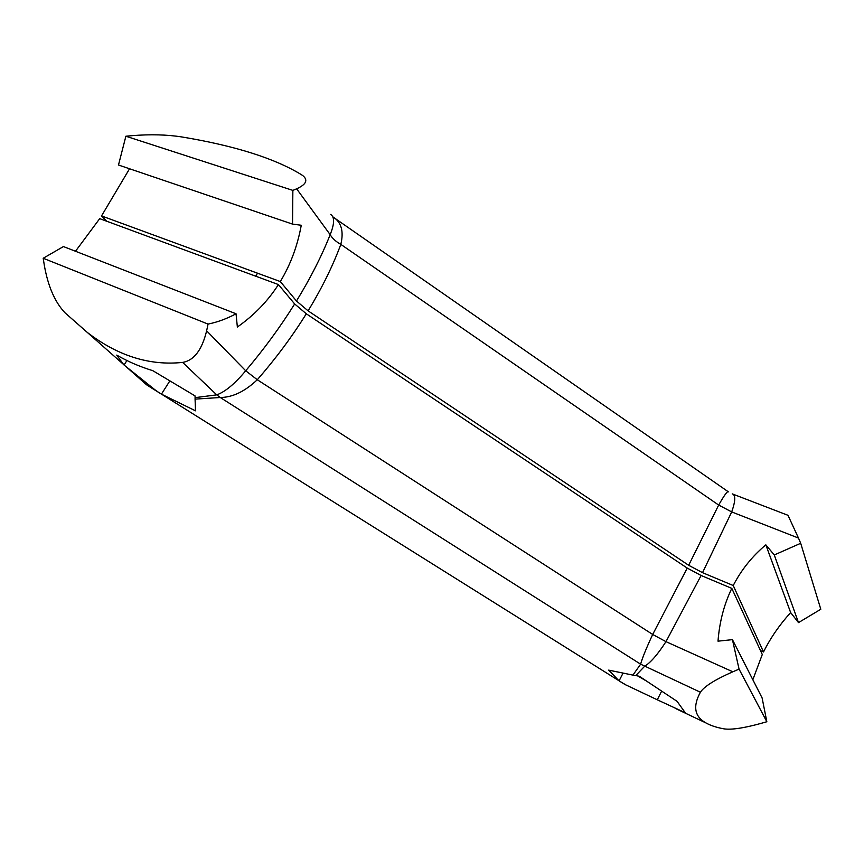 <?xml version="1.0" encoding="UTF-8"?>
<svg xmlns="http://www.w3.org/2000/svg" width="864" height="864" viewBox="0 0 864 864"><rect width="100%" height="100%" fill="white"/><g stroke="black" fill="none" stroke-linecap="round" stroke-linejoin="round"><path stroke-width="1.3" d="M732.607 494.014L788 515.311L798.476 538.056L731.7 511.92C735.566 500.893 735.75 494.878 732.24 493.873M800.701 543.294L774.274 554.958L798.487 622.609L820.8 609.25L800.701 543.294L798.476 538.056M129.546 168.772L101.531 215.924L280.303 281.556L296.482 301.007L308.102 310.856L688.662 565.283L718.675 505.062C724.388 495.029 727.628 490.622 728.395 491.854M308.102 310.856C321.948 288.058 332.856 265.907 340.816 244.382L718.675 505.062L731.7 511.92L702.529 572.67L733.234 585.522C741.312 569.851 752.188 556.286 765.839 544.849L790.646 612.565L798.487 622.609M296.482 301.007C310.511 278.089 321.743 255.982 330.167 234.673C332.348 238.378 335.902 241.618 340.816 244.382C343.991 231.174 341.302 221.972 332.737 216.788M774.274 554.958L765.839 544.849M688.662 565.283L702.529 572.67M760.514 650.646L763.517 651.964C770.44 638.032 779.479 624.899 790.646 612.565M125.885 136.231L292.864 190.393L292.529 224.1L118.487 165.013L125.885 136.231L132.138 135.659C150.476 134.179 167.065 134.611 181.904 136.966C234.997 145.8 274.914 158.414 301.655 174.83L303.08 175.846C308.21 180.209 306.061 184.54 296.633 188.816L330.167 234.673C334.552 223.744 334.714 216.994 330.653 214.434M101.531 215.924L106.672 221.216M763.517 651.964L733.234 585.522M292.864 190.393L296.633 188.816M292.529 224.1L301.266 225.256C297.464 246.024 290.466 264.794 280.303 281.556M624.78 684.407L657.277 699.797L661.543 691.33M732.834 671.792C714.938 679.676 704.128 686.491 700.402 692.237C692.636 706.385 694.516 716.634 706.039 722.984C710.694 725.598 716.731 727.564 724.129 728.881C731.635 729.929 743.915 728.104 760.968 723.406L766.843 721.742L739.066 669.125L732.834 671.792L665.971 641.65C657.752 654.404 650.614 662.623 644.576 666.328L635.774 675.562L639.338 676.285L677.084 701.352L685.26 712.746L657.277 699.797M619.618 681.21L622.555 682.992L619.078 680.875L622.804 673.596M625.158 684.428L622.555 682.992M75.492 251.251L99.706 218.646L278.424 284.569L294.656 303.955L306.299 313.783L687.236 568.091L652.687 634.468C646.304 648.194 642.276 658.098 640.624 664.178L632.923 675.108L635.774 675.562M306.299 313.783C292.129 336.582 275.789 358.571 257.278 379.75C244.912 391.478 232.578 397.397 220.266 397.505L640.624 664.178L700.402 692.237M632.923 675.108L608.666 670.129L619.078 680.875M294.656 303.955C280.325 326.894 264.017 349.164 245.711 370.775L257.278 379.75L652.687 634.468L665.971 641.65L701.104 575.489L731.808 588.373C724.086 604.303 719.485 621.896 718.006 641.164L732.434 639.652L762.113 697.95L766.843 721.742M147.928 385.711L161.428 394.146L169.711 381.1M278.424 284.569C267.84 301.082 254.156 315.241 237.362 327.024L236.045 313.772L63.439 246.564L43.2 258.26L44.345 265.475C48.06 286.384 54.929 302.141 64.94 312.736L87.307 332.435C117.839 355.903 149.612 365.893 182.628 362.405C194 360.482 202.003 349.952 206.636 330.815L245.711 370.775C234.835 383.81 225.18 391.846 216.734 394.859L220.266 397.505L195.07 399.125L195.523 410.832L161.428 394.146M731.808 588.373L762.286 654.491L752.836 679.73M739.066 669.125L732.434 639.652M687.236 568.091L701.104 575.489M136.62 375.991L146.567 384.793L155.066 389.869L124.049 365.008L126.932 360.536M157.712 391.738L155.066 389.869M182.628 362.405L216.734 394.859L195.091 397.645L195.07 399.125M87.307 332.435L123.584 364.478L116.737 355.104C127.721 361.476 139.741 366.671 152.798 370.678L195.037 395.896L195.091 397.645M236.045 313.772C226.811 318.74 217.48 322.175 208.051 324.086L206.636 330.815M43.2 258.26L208.051 324.086M644.998 680.195L637.794 675.972M728.158 491.692L334.606 218.095M625.039 684.536L632.308 687.982M675.173 708.329L706.039 722.984M146.578 384.793L625.018 684.526M126.274 366.854L146.545 384.761M255.668 276.178L257.537 273.208"/></g></svg>
